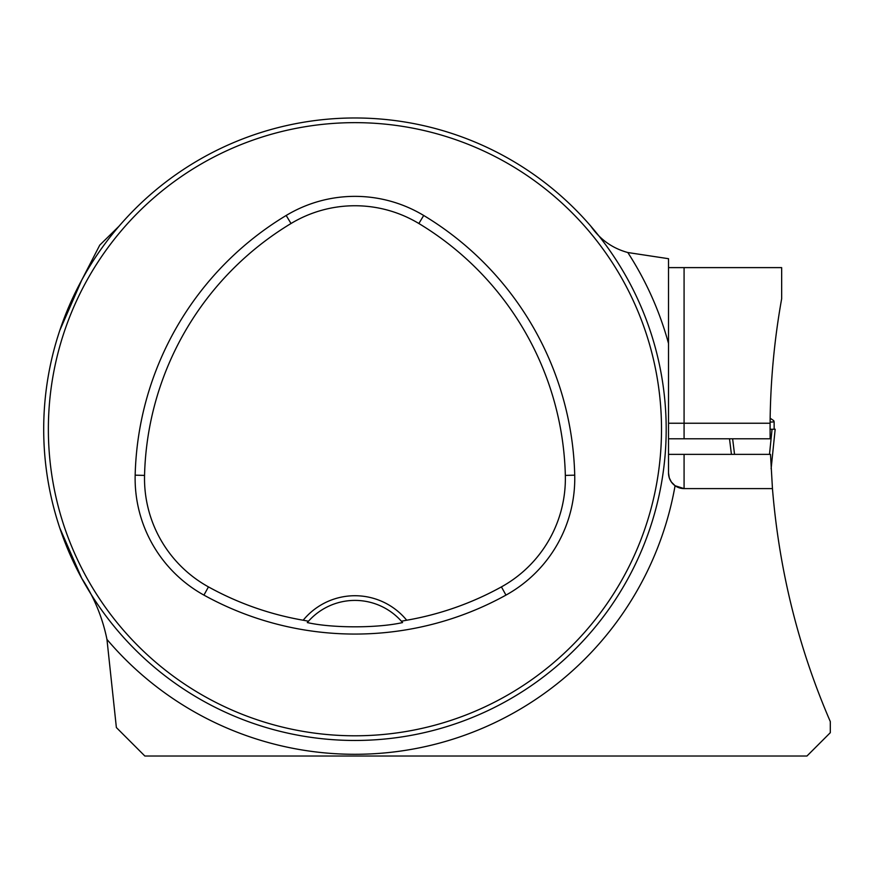 <?xml version="1.0" encoding="UTF-8"?>
<svg xmlns="http://www.w3.org/2000/svg" width="874" height="874" viewBox="0 0 874 874"><rect width="100%" height="100%" fill="white"/><g stroke="black" fill="none" stroke-linecap="round" stroke-linejoin="round"><path stroke-width="1.31" d="M590.835 226.169C600.023 239.509 612.357 248.292 627.816 252.531L668.523 258.704L668.523 473.042L669.276 477.849L671.363 482L675.078 485.726L684.08 488.599L772.452 488.599C779.171 570.329 798.454 647.984 830.3 721.574L830.3 732.685L806.953 756.021L144.855 756.021L116.373 727.55L106.956 639.407C102.542 617.601 94.141 597.248 81.752 578.348L59.803 528.027M119.05 226.169L99.756 245.124L81.752 280.084L59.803 330.405M668.523 438.803L770.125 438.803L770.092 423.234A739.59 739.59 0 0 1 781.662 298.744L781.662 267.619L668.523 267.619M772.452 488.599L770.497 454.36L668.523 454.36M774.156 429.232L774.135 421.869L770.103 422.098M770.092 423.092L770.06 429.691M43.7 429.221A311.242 311.242 0 0 0 510.569 698.763A311.242 311.242 0 0 0 510.569 159.68A311.242 311.242 0 0 0 43.7 429.221M58.875 525.23L57.356 520.412L58.875 525.23M258.933 725.278L263.751 726.807L258.933 725.278M651.01 333.202L652.528 338.03L651.01 333.202M450.962 133.154L446.133 131.635L450.962 133.154M58.875 333.202L57.356 338.03L58.875 333.202M258.933 133.154L263.751 131.635L258.933 133.154M450.962 725.278L446.133 726.807L450.962 725.278M651.01 525.23L652.528 520.412L651.01 525.23M303.191 620.223L308.489 621.217L307.309 622.572C332.076 628.22 377.634 628.242 402.575 622.572L401.395 621.217L406.694 620.223A66.916 66.916 0 0 0 303.191 620.223A302.841 302.841 0 0 1 208.46 586.891A123.868 123.868 0 0 1 144.549 475.401A302.841 302.841 0 0 1 291.02 223.515A123.868 123.868 0 0 1 418.864 223.515A302.841 302.841 0 0 1 565.336 475.401A123.868 123.868 0 0 1 501.425 586.891A302.841 302.841 0 0 1 406.694 620.223M203.926 595.107A312.215 312.215 0 0 0 505.959 595.107A133.252 133.252 0 0 0 574.721 475.172A312.215 312.215 0 0 0 423.704 215.474A133.252 133.252 0 0 0 286.18 215.474A312.215 312.215 0 0 0 135.164 475.172A133.252 133.252 0 0 0 203.926 595.107L208.46 586.891M48.365 429.221A306.577 306.577 0 0 0 508.231 694.721A306.577 306.577 0 0 0 508.231 163.722A306.577 306.577 0 0 0 48.365 429.221M308.489 621.217A62.251 62.251 0 0 1 401.395 621.217M627.816 252.531A325.084 325.084 0 0 1 668.523 343.493L668.523 403.788M668.523 473.042A15.557 15.557 0 0 0 684.08 488.599A15.557 15.557 0 0 1 668.523 473.042M774.135 421.869L773.763 420.678L770.147 418.209M729.506 438.803L731.429 454.36M770.06 429.276L775.172 429.221L771.119 468.792M734.542 454.36L732.631 438.803M772.059 429.254L769.491 454.36M675.078 485.726A325.084 325.084 0 0 1 106.956 639.407M505.959 595.107L501.425 586.891M423.704 215.474L418.864 223.515M574.721 475.172L565.336 475.401M135.164 475.172L144.549 475.401M286.18 215.474L291.02 223.515M770.092 423.234L684.08 423.234L684.08 438.803M684.08 267.619L684.08 423.234L668.523 423.234M684.08 454.36L684.08 488.599"/></g></svg>
